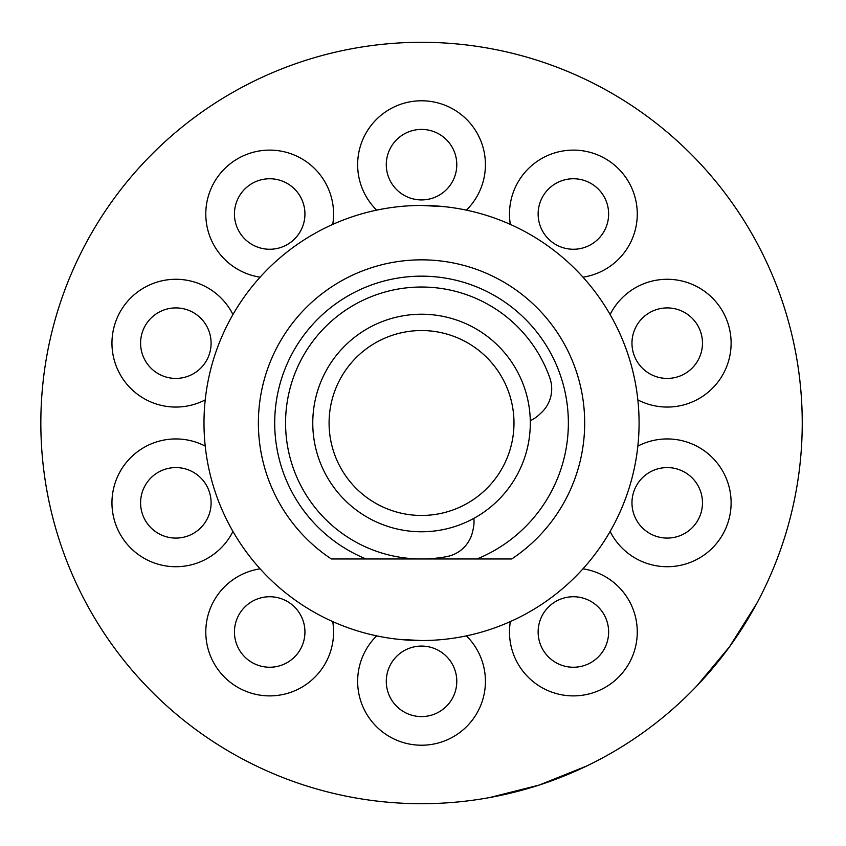 <?xml version="1.0" encoding="UTF-8"?>
<svg xmlns="http://www.w3.org/2000/svg" width="846" height="846" viewBox="0 0 846 846"><rect width="100%" height="100%" fill="white"/><g stroke="black" fill="none" stroke-linecap="round" stroke-linejoin="round"><path stroke-width="1.27" d="M530.305 423A108.774 108.774 0 0 1 421.541 531.774A108.774 108.774 0 0 1 312.766 423A108.774 108.774 0 0 1 421.541 314.226A108.774 108.774 0 0 1 530.305 423M329.083 423A92.457 92.457 0 0 0 421.541 515.457A92.457 92.457 0 0 0 513.987 423A92.457 92.457 0 0 0 421.541 330.543A92.457 92.457 0 0 0 329.083 423M530.283 420.642A32.634 32.634 0 0 0 539.071 414.826L541.25 412.795A32.634 32.634 0 0 0 549.9 378.162A135.963 135.963 0 0 0 303.788 355.013A135.963 135.963 0 0 0 446.889 556.583A32.634 32.634 0 0 0 472.565 531.785L473.221 528.877A32.634 32.634 0 0 0 473.866 518.355M421.541 205.462A217.538 217.538 0 0 0 203.992 423A217.538 217.538 0 0 0 421.541 640.538A217.538 217.538 0 0 0 639.079 423A217.538 217.538 0 0 0 421.541 205.462L444.065 206.625M331.346 558.963L366.075 558.963L331.346 558.963A163.162 163.162 0 0 1 421.541 259.838A163.162 163.162 0 0 1 511.724 558.963L476.996 558.963A146.844 146.844 0 0 0 421.541 276.156A146.844 146.844 0 0 0 366.075 558.963L420.917 558.963M696.766 686.021C720.454 661.202 740.451 633.686 756.736 603.484L729.527 646.767L696.766 686.021M586.627 766.042L539.177 785.067L489.601 797.567C523.357 791.412 555.706 780.9 586.627 766.042M421.541 803.7A380.7 380.7 0 0 0 802.241 423A380.7 380.7 0 0 0 421.541 42.3A380.7 380.7 0 0 0 40.841 423A380.7 380.7 0 0 0 421.541 803.7M711.941 669.165L712.702 668.255M779.124 553.612L779.927 551.412M421.541 640.538L399.016 639.375M422.154 558.963L511.724 558.963M298.204 652.71A35.246 35.246 0 0 0 290.411 603.473A35.246 35.246 0 0 0 241.173 611.277A35.246 35.246 0 0 0 248.978 660.515A35.246 35.246 0 0 0 298.204 652.71M601.897 611.277A35.246 35.246 0 0 0 552.66 603.473A35.246 35.246 0 0 0 544.866 652.71A35.246 35.246 0 0 0 594.104 660.515A35.246 35.246 0 0 0 601.897 611.277M678.122 469.308A35.246 35.246 0 0 0 633.696 491.938A35.246 35.246 0 0 0 656.327 536.353A35.246 35.246 0 0 0 700.752 513.723A35.246 35.246 0 0 0 678.122 469.308M656.327 309.647A35.246 35.246 0 0 0 633.696 354.062A35.246 35.246 0 0 0 678.122 376.692A35.246 35.246 0 0 0 700.752 332.277A35.246 35.246 0 0 0 656.327 309.647M544.866 193.29A35.246 35.246 0 0 0 552.66 242.527A35.246 35.246 0 0 0 601.897 234.723A35.246 35.246 0 0 0 594.104 185.486A35.246 35.246 0 0 0 544.866 193.29M386.284 164.663A35.246 35.246 0 0 0 421.541 199.92A35.246 35.246 0 0 0 456.787 164.663A35.246 35.246 0 0 0 421.541 129.417A35.246 35.246 0 0 0 386.284 164.663M241.173 234.723A35.246 35.246 0 0 0 290.411 242.527A35.246 35.246 0 0 0 298.204 193.29A35.246 35.246 0 0 0 248.978 185.486A35.246 35.246 0 0 0 241.173 234.723M164.959 376.692A35.246 35.246 0 0 0 209.374 354.062A35.246 35.246 0 0 0 186.744 309.647A35.246 35.246 0 0 0 142.318 332.277A35.246 35.246 0 0 0 164.959 376.692M186.744 536.353A35.246 35.246 0 0 0 209.374 491.938A35.246 35.246 0 0 0 164.959 469.308A35.246 35.246 0 0 0 142.318 513.723A35.246 35.246 0 0 0 186.744 536.353M456.787 681.337A35.246 35.246 0 0 0 421.541 646.08A35.246 35.246 0 0 0 386.284 681.337A35.246 35.246 0 0 0 421.541 716.583A35.246 35.246 0 0 0 456.787 681.337M260.113 568.829A63.884 63.884 0 0 0 232.142 683.684A63.884 63.884 0 0 0 332.721 621.588M510.35 621.588A63.884 63.884 0 0 0 610.928 683.684A63.884 63.884 0 0 0 582.957 568.829M610.114 531.457A63.884 63.884 0 0 0 727.983 522.574A63.884 63.884 0 0 0 637.852 446.096M637.852 399.904A63.884 63.884 0 0 0 727.983 323.426A63.884 63.884 0 0 0 610.114 314.543M582.957 277.171A63.884 63.884 0 0 0 610.928 162.316A63.884 63.884 0 0 0 510.35 224.412M466.41 210.136A63.884 63.884 0 0 0 421.541 100.78A63.884 63.884 0 0 0 376.66 210.136M332.721 224.412A63.884 63.884 0 0 0 232.142 162.316A63.884 63.884 0 0 0 260.113 277.171M232.957 314.543A63.884 63.884 0 0 0 115.088 323.426A63.884 63.884 0 0 0 205.218 399.904M205.218 446.096A63.884 63.884 0 0 0 115.088 522.574A63.884 63.884 0 0 0 232.957 531.457M376.66 635.864A63.884 63.884 0 0 0 421.541 745.22A63.884 63.884 0 0 0 466.41 635.864"/></g></svg>
